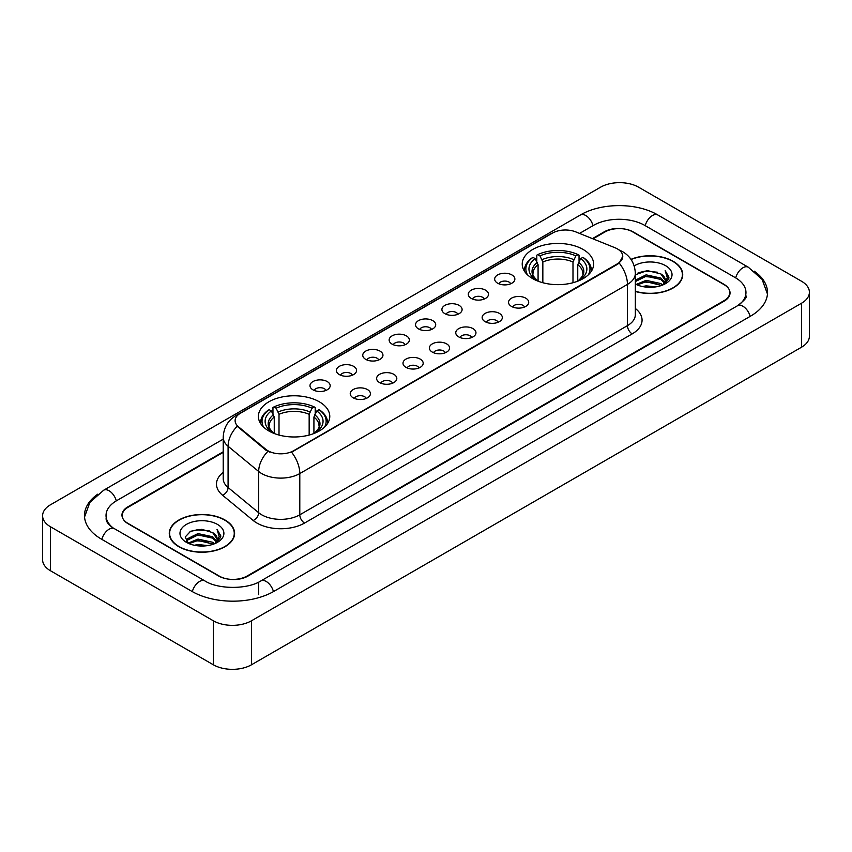 <?xml version="1.0" encoding="UTF-8"?>
<svg xmlns="http://www.w3.org/2000/svg" width="852" height="852" viewBox="0 0 852 852"><rect width="100%" height="100%" fill="white"/><g stroke="black" fill="none" stroke-linecap="round" stroke-linejoin="round"><path stroke-width="1.28" d="M319.319 401.803A35.699 20.608 0 0 0 280.425 397.341A35.699 20.608 0 0 0 258.39 416.372A35.699 20.608 0 0 0 268.838 430.952A35.699 20.608 0 0 0 307.742 435.415A35.699 20.608 0 0 0 329.777 416.372A35.699 20.608 0 0 0 319.319 401.803M583.162 249.476A35.699 20.608 0 0 0 544.258 245.014A35.699 20.608 0 0 0 522.223 264.056A35.699 20.608 0 0 0 532.681 278.625A35.699 20.608 0 0 0 571.575 283.088A35.699 20.608 0 0 0 593.61 264.056A35.699 20.608 0 0 0 583.162 249.476M497.621 283.194A10.107 5.836 180 0 1 495.619 281.543A10.107 5.836 180 0 1 498.963 274.291A10.107 5.836 180 0 1 511.914 274.94A10.107 5.836 180 0 1 513.916 281.543A10.107 5.836 180 0 1 497.621 283.194M510.678 283.791A6.06 3.504 0 0 0 509.059 282.087A6.06 3.504 0 0 0 503.085 281.203A6.06 3.504 0 0 0 498.857 283.791M471.241 298.424A10.107 5.836 180 0 1 469.239 296.773A10.107 5.836 180 0 1 472.583 289.52A10.107 5.836 180 0 1 485.533 290.17A10.107 5.836 180 0 1 487.536 296.773A10.107 5.836 180 0 1 471.241 298.424M484.298 299.031A6.06 3.504 0 0 0 482.669 297.327A6.06 3.504 0 0 0 476.705 296.432A6.06 3.504 0 0 0 472.477 299.031M444.861 313.653A10.107 5.836 180 0 1 442.859 312.002A10.107 5.836 180 0 1 446.203 304.75A10.107 5.836 180 0 1 459.143 305.41A10.107 5.836 180 0 1 461.156 312.002A10.107 5.836 180 0 1 444.861 313.653M457.918 314.26A6.06 3.504 0 0 0 456.289 312.556A6.06 3.504 0 0 0 450.314 311.672A6.06 3.504 0 0 0 446.086 314.26M418.47 328.883A10.107 5.836 180 0 1 416.468 327.232A10.107 5.836 180 0 1 419.812 319.99A10.107 5.836 180 0 1 432.763 320.64A10.107 5.836 180 0 1 434.765 327.232A10.107 5.836 180 0 1 418.47 328.883M431.527 329.49A6.06 3.504 0 0 0 429.909 327.786A6.06 3.504 0 0 0 423.934 326.902A6.06 3.504 0 0 0 419.706 329.49M392.09 344.123A10.107 5.836 180 0 1 390.088 342.472A10.107 5.836 180 0 1 393.432 335.219A10.107 5.836 180 0 1 406.383 335.869A10.107 5.836 180 0 1 408.385 342.472A10.107 5.836 180 0 1 392.09 344.123M405.147 344.719A6.06 3.504 0 0 0 403.518 343.015A6.06 3.504 0 0 0 397.554 342.131A6.06 3.504 0 0 0 393.326 344.719M365.71 359.352A10.107 5.836 180 0 1 363.708 357.702A10.107 5.836 180 0 1 367.052 350.449A10.107 5.836 180 0 1 379.992 351.099A10.107 5.836 180 0 1 382.005 357.702A10.107 5.836 180 0 1 365.71 359.352M378.767 359.959A6.06 3.504 0 0 0 377.138 358.255A6.06 3.504 0 0 0 371.163 357.361A6.06 3.504 0 0 0 366.935 359.959M339.33 374.582A10.107 5.836 180 0 1 337.317 372.931A10.107 5.836 180 0 1 340.672 365.689A10.107 5.836 180 0 1 353.612 366.339A10.107 5.836 180 0 1 355.614 372.931A10.107 5.836 180 0 1 339.33 374.582M352.387 375.189A6.06 3.504 0 0 0 350.758 373.485A6.06 3.504 0 0 0 344.783 372.601A6.06 3.504 0 0 0 340.555 375.189M312.94 389.811A10.107 5.836 180 0 1 310.937 388.161A10.107 5.836 180 0 1 314.281 380.919A10.107 5.836 180 0 1 327.232 381.568A10.107 5.836 180 0 1 329.234 388.161A10.107 5.836 180 0 1 312.94 389.811M325.997 390.418A6.06 3.504 0 0 0 324.367 388.714A6.06 3.504 0 0 0 318.403 387.83A6.06 3.504 0 0 0 314.175 390.418M511.488 306.422A10.107 5.836 180 0 1 509.475 304.771A10.107 5.836 180 0 1 512.829 297.529A10.107 5.836 180 0 1 525.769 298.179A10.107 5.836 180 0 1 527.771 304.771A10.107 5.836 180 0 1 511.488 306.422M524.544 307.029A6.06 3.504 0 0 0 522.915 305.325A6.06 3.504 0 0 0 516.94 304.441A6.06 3.504 0 0 0 512.712 307.029M485.097 321.651A10.107 5.836 180 0 1 483.095 320.001A10.107 5.836 180 0 1 486.439 312.759A10.107 5.836 180 0 1 499.389 313.408A10.107 5.836 180 0 1 501.391 320.001A10.107 5.836 180 0 1 485.097 321.651M498.154 322.258A6.06 3.504 0 0 0 496.535 320.554A6.06 3.504 0 0 0 490.56 319.67A6.06 3.504 0 0 0 486.332 322.258M458.717 336.891A10.107 5.836 180 0 1 456.715 335.241A10.107 5.836 180 0 1 460.059 327.988A10.107 5.836 180 0 1 473.009 328.638A10.107 5.836 180 0 1 475.011 335.241A10.107 5.836 180 0 1 458.717 336.891M471.774 337.488A6.06 3.504 0 0 0 470.144 335.784A6.06 3.504 0 0 0 464.18 334.9A6.06 3.504 0 0 0 459.952 337.488M432.337 352.121A10.107 5.836 180 0 1 430.335 350.47A10.107 5.836 180 0 1 433.679 343.218A10.107 5.836 180 0 1 446.618 343.867A10.107 5.836 180 0 1 448.621 350.47A10.107 5.836 180 0 1 432.337 352.121M445.394 352.728A6.06 3.504 0 0 0 443.764 351.024A6.06 3.504 0 0 0 437.79 350.129A6.06 3.504 0 0 0 433.562 352.728M405.946 367.35A10.107 5.836 180 0 1 403.944 365.7A10.107 5.836 180 0 1 407.288 358.458A10.107 5.836 180 0 1 420.238 359.107A10.107 5.836 180 0 1 422.241 365.7A10.107 5.836 180 0 1 405.946 367.35M419.003 367.957A6.06 3.504 0 0 0 417.384 366.253A6.06 3.504 0 0 0 411.409 365.37A6.06 3.504 0 0 0 407.181 367.957M379.566 382.58A10.107 5.836 180 0 1 377.564 380.929A10.107 5.836 180 0 1 380.908 373.687A10.107 5.836 180 0 1 393.858 374.337A10.107 5.836 180 0 1 395.86 380.929A10.107 5.836 180 0 1 379.566 382.58M392.623 383.187A6.06 3.504 0 0 0 390.993 381.483A6.06 3.504 0 0 0 385.029 380.599A6.06 3.504 0 0 0 380.801 383.187M353.186 397.82A10.107 5.836 180 0 1 351.184 396.169A10.107 5.836 180 0 1 354.528 388.917A10.107 5.836 180 0 1 367.468 389.566A10.107 5.836 180 0 1 369.48 396.169A10.107 5.836 180 0 1 353.186 397.82M366.243 398.416A6.06 3.504 0 0 0 364.613 396.712A6.06 3.504 0 0 0 358.639 395.829A6.06 3.504 0 0 0 354.411 398.416M615.016 247.751A18.18 10.501 180 0 1 617.444 248.933A18.18 10.501 180 0 1 622.769 256.356A18.18 10.501 180 0 1 617.444 263.779L293.61 450.74A18.18 10.501 180 0 1 265.856 449.345L238.4 426.703A18.18 10.501 180 0 1 235.109 420.686A18.18 10.501 180 0 1 240.434 413.252L552.511 233.075A18.18 10.501 180 0 1 575.803 231.904L615.016 247.751M223.213 452.348L128.119 507.249A20.203 11.662 0 0 0 122.198 515.492A20.203 11.662 0 0 0 128.119 523.746L218.602 575.984A20.203 11.662 0 0 0 247.176 575.984L723.88 300.756A20.203 11.662 0 0 0 729.802 292.513A20.203 11.662 0 0 0 723.88 284.259L633.398 232.021A20.203 11.662 0 0 0 604.824 232.021L592.992 238.848M739.248 304.675A36.37 21.002 0 0 0 745.969 292.513A36.37 21.002 0 0 0 735.308 277.667L644.826 225.429A36.37 21.002 0 0 0 593.397 225.429L579.552 233.416M223.213 439.142L116.692 500.646A36.37 21.002 0 0 0 106.031 515.492A36.37 21.002 0 0 0 112.752 527.654M213.362 620.799A26.944 15.549 0 0 0 251.457 620.799L801.508 303.237A26.944 15.549 0 0 0 809.4 292.236A26.944 15.549 0 0 0 801.508 281.235L638.638 187.206A26.944 15.549 0 0 0 600.543 187.206L50.492 504.778A26.944 15.549 0 0 0 42.6 515.769A26.944 15.549 0 0 0 50.492 526.77L213.362 620.799L213.362 664.794A26.944 15.549 0 0 0 251.457 664.794L801.508 347.222A26.944 15.549 0 0 0 809.4 336.231L809.4 292.236M42.6 515.769L42.6 559.764A26.944 15.549 0 0 0 50.492 570.765L213.362 664.794M97.874 494.107A57.925 33.441 0 0 0 84.486 515.492A57.925 33.441 0 0 0 101.452 539.146L191.934 591.384A57.925 33.441 0 0 0 273.843 591.384L750.548 316.156A57.925 33.441 0 0 0 767.514 292.513A57.925 33.441 0 0 0 754.126 271.128M635.336 291.469A32.664 18.861 0 0 0 682.729 274.642A32.664 18.861 0 0 0 673.165 261.308A32.664 18.861 0 0 0 630.959 259.338M225.035 520.029A32.664 18.861 0 0 0 189.432 515.95A32.664 18.861 0 0 0 169.271 533.363A32.664 18.861 0 0 0 178.835 546.707A32.664 18.861 0 0 0 214.438 550.786A32.664 18.861 0 0 0 234.598 533.363A32.664 18.861 0 0 0 225.035 520.029M622.769 256.356L619.212 263.044L617.444 264.322L291.565 452.21A23.568 13.611 60 0 1 299.797 473.563A26.944 15.549 180 0 1 261.702 473.563A26.944 15.549 180 0 1 258.678 471.486L228.08 446.256A26.944 15.549 180 0 1 223.213 437.342L223.213 478.579A26.944 15.549 0 0 0 228.08 487.504L258.678 512.734A26.944 15.549 0 0 0 261.702 514.81A26.944 15.549 0 0 0 299.797 514.81L627.445 325.645A26.944 15.549 0 0 0 635.336 314.644L635.336 273.407A26.944 15.549 180 0 1 627.445 284.398A23.568 13.611 -120 0 0 619.212 263.044M269.935 452.21L265.856 450.144L237.175 426.256A23.568 15.762 129.5 0 0 228.08 446.256L228.08 487.504A6.731 4.505 -50.5 0 1 222.564 495.236A33.675 19.447 180 0 1 223.213 472.413M223.213 451.794L127.875 506.833A20.203 11.662 0 0 0 121.964 515.087A20.203 11.662 0 0 0 127.875 523.33L219.315 576.122A20.203 11.662 0 0 0 247.889 576.122L724.125 301.171A20.203 11.662 0 0 0 730.036 292.928A20.203 11.662 0 0 0 724.125 284.675L632.685 231.882A20.203 11.662 0 0 0 604.111 231.882L592.438 238.624M635.336 291.256A32.323 18.669 0 0 0 682.399 274.642A32.323 18.669 0 0 0 672.931 261.447A32.323 18.669 0 0 0 631.087 259.53M642.408 286.528L646.125 285.857L656.029 286.847M646.764 287.177L651.61 287.284M636.21 284.419L646.125 280.351L660.832 283.546L662.696 285.015M637.158 284.898L646.125 281.724L661.578 285.441M635.336 280.202L646.125 274.855L660.832 278.05L664.762 282.427M635.336 281.575L646.125 276.229L660.832 279.424L664.411 283.077M662.771 284.983A15.229 8.786 0 0 0 665.295 280.138A15.229 8.786 0 0 0 660.832 273.918L665.284 280.468M635.336 284.046A21.96 12.673 0 0 0 665.593 283.61A21.96 12.673 0 0 0 665.593 265.675A21.96 12.673 0 0 0 634.165 265.899M660.832 273.918L647.275 270.574L635.336 274.781M664.262 284.312L668.788 278.519L668.937 277.166L665.167 270.627L667.372 277.933L663.016 284.877M665.167 270.627L668.927 277.422M638.127 272.821L645.188 271.106L657.595 272.235M640.64 277.464L645.188 276.602L657.137 277.592M640.64 282.97L645.188 282.108L657.137 283.098M179.069 546.569A32.323 18.669 0 0 0 214.299 550.616A32.323 18.669 0 0 0 234.257 533.363A32.323 18.669 0 0 0 224.79 520.167A32.323 18.669 0 0 0 189.559 516.12A32.323 18.669 0 0 0 169.601 533.363A32.323 18.669 0 0 0 179.069 546.569M194.277 545.248L197.994 544.577L207.888 545.568M198.623 545.898L203.479 546.015M188.079 543.15L197.994 539.082L212.702 542.277L214.566 543.736M189.027 543.629L197.994 540.456L213.437 544.162M186.854 542.021L187.227 538.879L197.994 533.586L212.702 536.771L216.632 541.158M186.769 541.627L187.227 540.253L197.994 534.96L212.702 538.155L216.28 541.808M214.64 543.704A15.229 8.786 0 0 0 217.154 538.869A15.229 8.786 0 0 0 212.702 532.649L217.143 539.199M217.462 524.406A21.96 12.673 0 0 0 186.407 524.406A21.96 12.673 0 0 0 186.407 542.33A21.96 12.673 0 0 0 217.462 542.33A21.96 12.673 0 0 0 217.462 524.406M212.702 532.649L201.849 529.316L190.603 531.254L185.182 537.016L188.26 543.288M216.131 543.043L220.657 537.25L220.806 535.887L217.026 529.348L219.23 536.664L214.885 543.608M217.026 529.348L220.796 536.153M189.996 531.552L197.046 529.837L209.464 530.956M192.499 536.196L197.046 535.333L209.006 536.323M192.499 541.702L197.046 540.828L209.006 541.829M538.081 281.181L538.081 264.738L535.194 258.635A28.957 16.72 0 0 0 535.194 279.371L534.651 279.68M536.792 261.394L536.792 255.163L537.75 254.61A32.056 18.51 0 0 1 578.082 254.61L575.877 255.888A28.957 16.72 0 0 0 539.955 255.888L542.841 261.99L542.841 282.736M572.991 282.736L572.991 261.99L575.877 255.888M527.484 274.823A32.056 18.51 0 0 1 532.99 257.357L532.031 257.911A33.409 19.287 0 0 0 524.512 270.105A33.409 19.287 0 0 0 524.587 271.437M578.082 254.61L579.041 255.163L579.041 261.394M532.99 257.357L535.194 258.635M539.955 255.888L537.75 254.61M535.194 279.371L537.836 281.096M591.245 271.437A33.409 19.287 0 0 0 591.32 270.105A33.409 19.287 0 0 0 583.801 257.911L582.843 257.357A32.056 18.51 0 0 1 588.349 274.823M581.181 279.68L580.638 279.371A28.957 16.72 0 0 0 580.638 258.635L582.843 257.357M577.997 281.096L580.638 279.371M580.638 258.635L577.752 264.738L577.752 281.181M274.248 433.508L274.248 417.054L271.362 410.952A28.957 16.72 0 0 0 271.362 431.698L270.819 432.007M272.959 413.721L272.959 407.48L273.918 406.937A32.056 18.51 0 0 1 314.25 406.937L312.045 408.204A28.957 16.72 0 0 0 276.123 408.204L279.009 414.306L279.009 435.052M309.159 435.052L309.159 414.306L312.045 408.204M263.651 427.15A32.056 18.51 0 0 1 269.157 409.684L268.199 410.227A33.409 19.287 0 0 0 260.68 422.422A33.409 19.287 0 0 0 260.755 423.763M314.25 406.937L315.208 407.48L315.208 413.721M269.157 409.684L271.362 410.952M276.123 408.204L273.918 406.937M271.362 431.698L274.003 433.412M327.413 423.763A33.409 19.287 0 0 0 327.488 422.422A33.409 19.287 0 0 0 319.969 410.227L319.01 409.684A32.056 18.51 0 0 1 324.516 427.15M317.349 432.007L316.806 431.698A28.957 16.72 0 0 0 316.806 410.952L319.01 409.684M314.164 433.412L316.806 431.698M316.806 410.952L313.919 417.054L313.919 433.508M238.4 426.703L238.4 427.502M265.856 449.345L265.856 450.144M293.61 450.74L293.61 451.283M617.444 263.779L617.444 264.322M273.439 591.618A10.778 6.22 -120 0 0 266.229 581.479A10.778 6.22 -120 0 0 260.84 580.947C247.581 589.52 218.187 589.52 204.938 580.947L114.456 528.709C113.38 528.315 108.129 524.736 106.479 520.945L106.031 518.793M192.339 591.618A10.778 6.22 -60 0 1 199.549 581.479A10.778 6.22 -60 0 1 204.938 580.947M101.857 539.38A10.778 6.22 -60 0 1 109.067 529.241A10.778 6.22 -60 0 1 114.456 528.709M84.54 517.015L89.907 502.36L103.678 490.219A10.778 6.22 60 0 1 109.067 490.752A10.778 6.22 60 0 1 116.287 500.891M103.678 490.219L580.393 214.992A10.778 6.22 60 0 1 585.771 215.524A10.778 6.22 60 0 1 592.992 225.652M580.393 214.992C601.406 202.488 636.817 202.488 657.84 214.992A10.778 6.22 120 0 0 652.451 215.524A10.778 6.22 120 0 0 645.23 225.652M767.46 294.025L762.093 279.371L748.322 267.23A10.778 6.22 120 0 0 742.933 267.762A10.778 6.22 120 0 0 735.713 277.901M750.143 316.39A10.778 6.22 -120 0 0 742.933 306.262A10.778 6.22 -120 0 0 737.544 305.73L260.84 580.947M251.457 664.794L251.457 620.799M50.492 570.765L50.492 526.77M801.508 347.222L801.508 303.237M258.603 594.685L258.603 582.587M304.558 523.053A6.731 3.887 60 0 1 299.797 514.81L299.797 473.563L627.445 284.398L627.445 325.645A6.731 3.887 60 0 0 632.205 333.888L304.558 523.053A33.675 19.447 180 0 1 256.942 523.053A33.675 19.447 180 0 1 253.161 520.465L222.564 495.236M635.336 273.407C634.878 263.715 630.618 256.452 622.567 251.617L619.159 249.955A23.568 11.044 112 0 0 618.85 249.838M238.432 414.636A23.568 13.611 -120 0 0 235.983 415.552C227.931 420.387 223.671 427.651 223.213 437.342M235.983 415.552L550.53 233.949A23.568 13.611 60 0 1 552.32 233.192M267.869 451.39A23.568 15.762 129.5 0 0 258.678 471.486L258.678 512.734A6.731 4.505 -50.5 0 1 253.161 520.465M635.336 308.477A33.675 19.447 180 0 1 632.205 333.888M538.081 264.738A24.921 14.388 0 0 0 533.001 273.439C532.319 274.717 533.81 277.124 537.495 280.691M572.991 261.99A24.921 14.388 0 0 0 542.841 261.99M537.378 262.384A25.901 14.953 0 0 0 537.378 280.606M573.694 259.636A25.901 14.953 0 0 0 542.138 259.636M578.465 280.606A25.901 14.953 0 0 0 578.465 262.384M578.338 280.691C582.012 277.134 583.513 274.717 582.832 273.439A24.921 14.388 0 0 0 577.752 264.738M274.248 417.054A24.921 14.388 0 0 0 269.168 425.766C268.486 427.033 269.977 429.451 273.662 433.008M309.159 414.306A24.921 14.388 0 0 0 279.009 414.306M273.535 414.711A25.901 14.953 0 0 0 273.535 432.933M309.862 411.953A25.901 14.953 0 0 0 278.306 411.953M314.622 432.933A25.901 14.953 0 0 0 314.622 414.711M314.505 433.008C318.179 429.461 319.681 427.044 318.999 425.766A24.921 14.388 0 0 0 313.919 417.054M745.969 295.814C747.47 296.901 744.659 300.202 737.544 305.73M657.84 214.992L748.322 267.23M550.53 233.949L554.854 231.936M682.399 277.337L682.399 274.642M234.257 536.068L234.257 533.363M186.705 541.851L186.705 540.935M169.601 536.068L169.601 533.363M524.512 271.319L524.512 270.105M591.32 271.319L591.32 270.105M260.68 423.636L260.68 422.422M327.488 423.636L327.488 422.422"/></g></svg>
